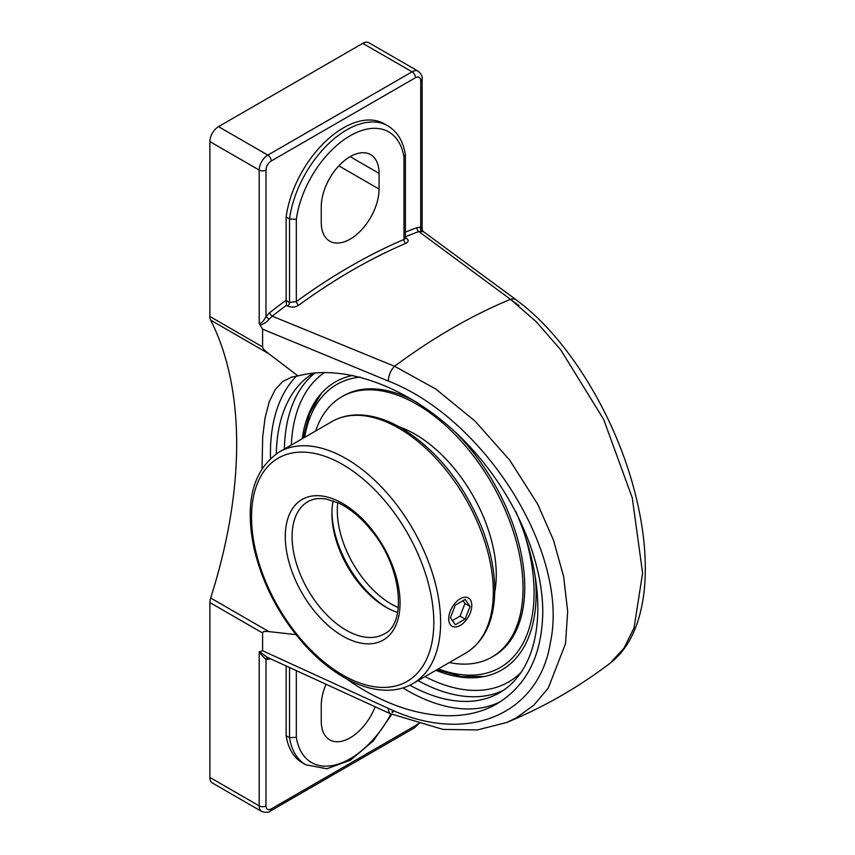 <?xml version="1.0" encoding="UTF-8"?>
<svg xmlns="http://www.w3.org/2000/svg" width="855" height="855" viewBox="0 0 855 855"><rect width="100%" height="100%" fill="white"/><g stroke="black" fill="none" stroke-linecap="round" stroke-linejoin="round"><path stroke-width="1.28" d="M262.047 468.561L262.688 436.862L265.114 417.646L269.25 401.786L275.118 389.72L282.631 381.554L291.812 377.023L298 375.933C344.747 363.364 408.615 387.059 459.114 435.687C509.559 484.4 542.722 554.286 542.775 611.988C542.091 654.962 526.883 685.518 497.161 703.665C458.686 726.387 399.071 716.511 346.296 678.667M296.471 376.093A193.209 111.556 -120 0 0 270.415 453.716A193.209 111.556 -120 0 0 270.479 458.483M402.94 687.922A193.209 111.556 -120 0 0 500.56 701.592M409.866 685.208A184.947 106.779 -120 0 0 499.512 692.764A184.947 106.779 -120 0 0 537.816 608.097A184.947 106.779 -120 0 0 515.651 511.205M313.518 373.047A184.947 106.779 -120 0 0 276.293 453.845M298 375.933L268.876 353.756C264.719 350.636 262.624 348.348 262.592 346.895L262.592 329.164L388.394 381.074C484.55 418.319 569.697 552.864 550.438 642.383C538.821 715.774 465.847 745.175 388.394 708.41A12.216 5.867 -65.5 0 0 390.671 713.893A12.216 5.867 -65.5 0 0 391.494 714.128A12.216 5.867 -65.5 0 1 390.671 713.893A12.216 5.867 -65.5 0 1 388.394 708.41L262.592 650.73L262.592 632.989C262.624 631.567 264.719 631.108 268.876 631.61L295.937 634.602M405.398 236.76A583.196 336.71 -60 0 1 418.8 231.555A3.057 2.052 69.8 0 1 417.016 227.633A586.252 338.473 120 0 0 405.398 232.122M298.78 305.16A3.057 1.518 53.9 0 1 296.332 301.601L289.535 302.488A3.057 1.763 -60 0 1 287.686 306.026C291.427 307.715 295.125 307.426 298.78 305.16A583.196 336.71 -60 0 1 405.869 243.333A3.057 1.977 66.9 0 1 403.988 239.453A586.252 338.473 120 0 0 296.332 301.601L296.332 219.308L289.535 218.976L289.535 302.488L286.158 300.533L286.446 305.31L287.686 306.026M296.332 219.308A77.207 44.578 -60 0 1 350.165 135.753A77.207 44.578 -60 0 1 403.988 157.16L405.366 154.669C403.261 141.289 397.393 131.67 387.775 125.803L384.365 123.836A82.016 47.356 -60 0 0 325.605 141.364A82.016 47.356 -60 0 0 286.136 217.02L286.158 300.533M286.136 300.169A586.252 338.473 120 0 0 269.699 312.695A3.057 1.421 -128.2 0 0 272.243 316.168A583.196 336.71 -60 0 1 286.446 305.31M404.618 237.808L405.473 238.481L403.988 239.453L403.988 157.16M405.869 243.333C408.893 241.73 408.882 239.892 405.836 237.808A3.057 1.763 -60 0 1 405.398 237.936M269.699 312.695L265.99 316.435A3.057 0.609 -141.8 0 0 269.154 319.118L272.243 316.168L394.54 366.271A583.196 336.71 -60 0 1 510.499 299.325L536 321.501L560.72 349.802L603.683 419.463L632.305 497.973L642.597 573.117L634.068 627.859L623.883 648.304L610.149 663.181M265.99 170.07A7.406 4.275 -60 0 1 271.227 160.996A4.809 2.779 -120 0 0 267.829 155.108A12.216 7.054 120 0 0 259.193 170.07A4.809 2.779 0 0 0 265.99 170.07L265.99 316.435C263.906 320.817 261.641 323.201 259.193 323.585L260.006 324.9C263.532 324.259 266.578 322.324 269.154 319.118M519.038 305.652L418.8 231.555L421.665 231.064A3.057 2.415 96.6 0 1 420.724 227.109L417.016 227.633M422.135 229.429L420.724 227.109L420.724 80.733A4.809 2.779 0 0 0 422.135 78.778L422.135 229.429L423.065 231.374L516.538 300.073A12.216 8.101 -53.6 0 1 517.425 300.885A12.216 8.101 -53.6 0 0 516.538 300.073A12.216 8.101 -53.6 0 0 510.499 299.325A12.216 8.101 -53.6 0 1 516.538 300.073M421.665 231.064C423.749 231.587 423.706 231.769 421.536 231.641M269.817 658.489A3.057 2.052 -110.2 0 0 269.699 658.991A586.252 338.473 120 0 0 270.372 658.745M268.278 657.73A3.057 2.415 -83.4 0 0 265.99 659.526L269.699 658.991M267.519 657.431L260.006 652.002L259.193 652.386L265.99 659.526L265.99 805.891A4.809 2.779 180 0 1 259.193 805.891A12.216 7.054 120 0 0 261.726 811.481C266.033 812.731 268.865 812.613 270.233 811.117A4.809 2.779 -120 0 0 271.227 808.916A7.406 4.275 -60 0 1 265.99 805.891M375.142 706.807A40.88 23.598 -60 0 1 329.72 739.853A40.88 23.598 -60 0 1 321.256 721.139L321.256 705.428A40.88 23.598 -60 0 1 326.012 684.331M390.97 714.011A77.207 44.578 -60 0 1 335.117 764.979A77.207 44.578 -60 0 1 296.332 737.331L289.535 737.651A82.016 47.356 120 0 0 305.748 764.755L326.834 768.773L350.497 760.148L373.282 740.9L391.889 714.16M305.748 764.755L302.349 762.799A82.016 47.356 -60 0 1 286.136 735.695L286.136 666.002M286.136 735.695L289.535 737.651L289.535 667.573M262.592 650.73L259.193 651.916M286.136 217.02L289.535 218.976A82.016 47.356 120 0 1 329.015 143.319A82.016 47.356 120 0 1 387.775 125.803M435.9 670.32A166.319 96.027 -120 0 0 482.968 676.775A166.319 96.027 -120 0 0 535.251 576.858M352.976 375.377A166.319 96.027 -120 0 0 320.101 394.807A166.319 96.027 -120 0 0 302.2 438.743M259.193 652.386L259.193 805.891L209.881 777.43A12.216 7.054 120 0 0 212.414 783.02L261.726 811.481M209.881 777.43L209.881 602.561L262.592 632.989M422.135 78.778C422.744 76.843 421.43 74.321 418.191 71.222L368.89 42.75A12.216 7.054 120 0 0 362.777 43.359L218.517 126.636A12.216 7.054 120 0 0 209.881 141.599L209.881 316.468A12.216 7.054 120 0 0 210.651 320.144L268.876 353.756M268.876 631.61L210.651 597.998A12.216 7.054 120 0 0 209.881 602.561M210.651 597.998A411.928 237.829 120 0 0 236.664 444.055A411.928 237.829 120 0 0 210.651 320.144M390.799 713.818L443.05 729.422L477.379 729.935L506.737 722.464L516.324 717.869L533.948 705.054L548.258 688.115L565.497 643.719L567.688 611.346L563.605 576.43L553.516 540.274L537.699 504.172L509.698 460.129L475.006 421.066L435.868 389.078L394.54 366.271A12.216 6.145 112.6 0 0 388.394 381.074M260.006 324.9L262.592 329.164M379.064 173.351L379.064 189.062A40.88 23.598 -60 0 1 361.227 230.198A40.88 23.598 -60 0 1 329.72 241.153A40.88 23.598 -60 0 1 321.256 222.439L321.256 206.728A40.88 23.598 -60 0 1 339.104 165.592A40.88 23.598 -60 0 1 370.6 154.637A40.88 23.598 -60 0 1 379.064 173.351L350.165 156.657M449.356 662.55A150.256 86.75 -120 0 0 491.914 657.089L493.634 656.095A150.256 86.75 -120 0 0 524.756 587.31A150.256 86.75 -120 0 0 454.839 431.657M417.582 402.758A150.256 86.75 -120 0 0 343.389 395.854L341.658 396.848A150.256 86.75 -120 0 0 315.655 430.973M491.914 657.089A150.256 86.75 -120 0 0 523.025 588.315A150.256 86.75 -120 0 0 457.446 437.097A150.256 86.75 -120 0 0 341.658 396.848M494.724 592.141A114.827 66.295 -120 0 0 496.263 574.838A114.827 66.295 -120 0 0 399.317 426.891M333.194 500.848A76.352 44.075 -120 0 0 331.9 513.641A76.352 44.075 -120 0 0 385.883 607.146A76.352 44.075 -120 0 0 397.618 612.426M387.219 607.894A80.167 46.288 60 0 1 331.922 512.113A80.167 46.288 -120 0 0 387.219 607.894M448.715 618.764A16.309 9.416 -60 0 1 455.833 602.348A16.309 9.416 -60 0 1 468.401 597.976A16.309 9.416 -60 0 1 471.778 605.447A16.309 9.416 -60 0 1 464.66 621.852A16.309 9.416 -60 0 1 452.092 626.223A16.309 9.416 -60 0 1 448.715 618.764M455.341 624.749L450.425 617.77L455.341 605.116L465.152 599.451L470.068 606.43L465.152 619.084L455.341 624.749M452.391 620.559L460.054 616.145L464.96 603.491L463.004 600.691M465.152 619.084L460.054 616.145M470.068 606.43L464.96 603.491M271.227 160.996L415.487 77.709A7.406 4.275 -60 0 1 420.724 80.733M296.332 737.331L296.332 670.705M392.84 710.377A77.207 44.578 -60 0 1 391.932 712.172M209.881 141.599L259.193 170.07L259.193 323.585M415.487 77.709A4.809 2.779 -120 0 0 412.089 71.82L267.829 155.108L218.517 126.636M418.191 71.222A12.216 7.054 120 0 0 412.089 71.82L362.777 43.359M419.484 722.935L414.493 727.829A4.809 2.779 -120 0 0 415.487 725.628L271.227 808.916M417.603 723.896A7.406 4.275 -60 0 1 415.487 725.628M291.309 445.038A180.138 104 60 0 1 324.547 372.427M520.962 672.522A180.138 104 60 0 1 424.999 676.604M315.11 372.887A184.947 106.779 -120 0 0 284.373 449.035M418.074 680.612A184.947 106.779 -120 0 0 503.456 690.284M262.592 346.895L209.881 316.468M379.064 189.062L338.858 165.849M398.323 607.563A76.352 44.075 60 0 1 337.298 510.521A76.352 44.075 60 0 1 337.768 502.655M524.66 534.514A163.423 94.349 60 0 1 534.076 592.686A163.423 94.349 60 0 1 438.369 668.888M304.679 437.311A163.423 94.349 60 0 1 360.329 377.098M346.083 630.135A76.352 44.075 60 0 1 296.204 562.857A76.352 44.075 60 0 1 307.907 501.671C312.909 498.743 319.011 497.867 326.236 499.031L338.89 503.178C350.272 508.65 361.067 517.681 371.252 530.271C402.342 566.983 406.82 624.129 384.248 633.908A76.352 44.075 60 0 1 346.083 630.135M342.673 636.024A81.161 46.854 -120 0 0 392.37 565.315A81.161 46.854 -120 0 0 292.976 507.934A81.161 46.854 -120 0 0 342.673 636.024M342.673 675.001A128.891 74.417 60 0 1 251.541 517.136A128.891 74.417 60 0 1 342.673 464.522A128.891 74.417 60 0 1 433.816 622.376A128.891 74.417 60 0 1 342.673 675.001M398.793 428.195A133.701 77.196 60 0 1 486.132 546.014A133.701 77.196 60 0 1 465.644 653.145C483.609 642.02 493.271 622.729 494.628 595.262C495.408 574.175 491.198 551.753 481.974 527.995C463.399 483.011 436.478 449.666 401.198 427.96C385.156 418.715 369.798 414.386 355.124 414.964C346.628 415.38 338.901 417.582 331.943 421.568A133.701 77.196 60 0 1 398.793 428.195M465.644 653.145L412.922 683.583A133.701 77.196 -120 0 0 433.421 576.441A133.701 77.196 -120 0 0 346.083 458.633A133.701 77.196 -120 0 0 279.232 452.006L331.943 421.568M268.502 657.741L267.433 657.388M390.682 713.893L267.412 657.377M405.398 154.958L405.398 238.107M392.734 712.546L393.653 710.719M414.493 727.829L270.233 811.117M516.463 300.169C567.902 337.436 616.455 417.326 635.543 495.024C642.96 524.681 646.156 552.351 645.119 578.023C644.446 593.765 642.062 608.033 637.969 620.848C632.123 639.209 622.857 653.316 610.16 663.202C578.247 687.431 543.78 707.181 506.737 722.464M321.288 393.439L309.596 413.36L303.14 438.198M436.841 669.775L461.582 676.604L484.678 676.444M412.922 683.583C405.922 687.591 398.152 689.803 389.602 690.199C374.971 690.744 359.666 686.405 343.678 677.203C329.496 668.963 316.072 657.719 303.386 643.484C278.677 615.044 262.196 583.217 253.935 547.991C244.541 501.832 252.973 469.833 279.232 452.006"/></g></svg>

